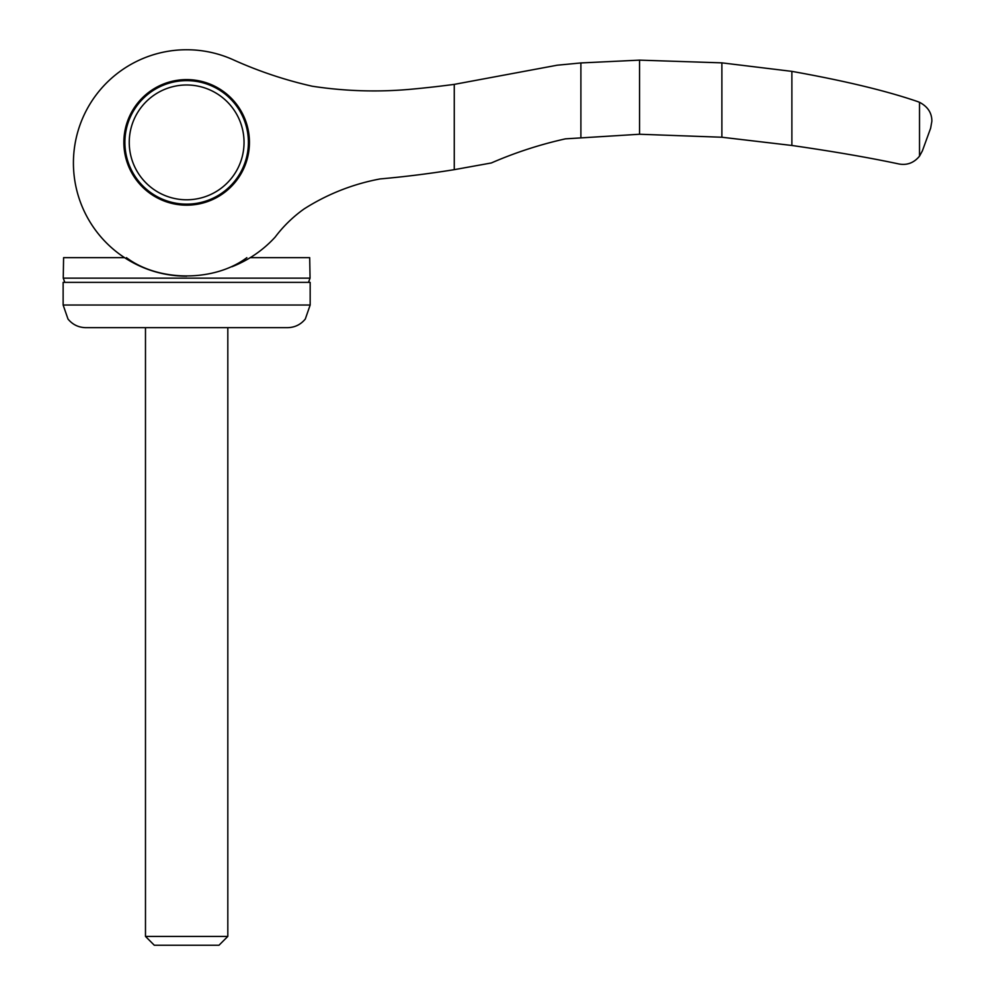 <?xml version="1.0" encoding="UTF-8"?>
<svg xmlns="http://www.w3.org/2000/svg" width="995" height="995" viewBox="0 0 995 995"><rect width="100%" height="100%" fill="white"/><g stroke="black" fill="none" stroke-linecap="round" stroke-linejoin="round"><path stroke-width="1.49" d="M454.267 169.66L454.267 84.376L557.2 65.21L580.893 62.946L639.549 60.135L721.885 62.859L791.883 71.366C844.369 80.744 886.259 90.806 917.564 101.552L919.517 102.298C927.75 106.639 931.867 112.92 931.867 121.166L930.636 128.193L922.39 150.842L919.517 156.153C913.97 162.857 907.104 165.456 898.933 163.976C869.332 157.658 833.648 151.489 791.883 145.469L721.885 137.235L639.549 134.25L565.434 138.852C540.036 144.499 515.335 152.534 491.319 162.969L454.267 169.66A1035.484 1035.484 0 0 1 380.165 178.926A214.099 214.099 0 0 0 303.985 209.012A131.75 131.75 0 0 0 275.167 237.084A115.283 115.283 0 0 1 231.934 266.747M919.517 102.298L919.517 156.153M580.893 62.946L580.893 137.322M454.267 84.376A1023.134 1023.134 0 0 1 415.151 88.841A407.602 407.602 0 0 1 312.219 86.217A411.719 411.719 0 0 1 233.999 60.123A113.219 113.219 0 0 0 76.043 138.765A113.219 113.219 0 0 0 186.699 276.2M258.7 70.272A411.719 411.719 0 0 1 233.999 60.123A113.219 113.219 0 0 0 87.597 108.119A113.219 113.219 0 0 0 124.586 257.668L63.593 257.668L63.245 278.152L64.812 282.369M123.865 142.385A62.784 62.784 0 0 1 218.042 88.008A62.784 62.784 0 0 1 218.042 196.761A62.784 62.784 0 0 1 123.865 142.385M639.549 60.135L639.549 134.25M721.885 62.859L721.885 137.235M791.883 71.366L791.883 145.469M124.885 142.385A61.765 61.765 0 0 1 217.532 88.903A61.765 61.765 0 0 1 217.532 195.866A61.765 61.765 0 0 1 124.885 142.385M129.25 142.385A57.387 57.387 0 0 1 215.343 92.684A57.387 57.387 0 0 1 215.343 192.085A57.387 57.387 0 0 1 129.25 142.385M197.968 80.632L194.883 81.18M175.331 80.632L178.416 81.18M163.715 85.048L161.078 85.048M212.221 85.048L209.584 85.048M145.481 936.407L154.312 945.25L218.975 945.25L227.818 936.407L145.481 936.407L145.481 327.666M145.481 189.796L145.481 188.416M145.481 96.353L145.481 94.985M142.385 327.666L230.902 327.666M310.166 305.017L310.166 282.369L63.133 282.369L63.133 305.017L67.996 319.034C72.598 324.631 78.53 327.504 85.781 327.666L287.518 327.666C294.769 327.504 300.689 324.631 305.303 319.034L310.166 305.017L63.133 305.017M126.452 257.668C158.727 281.933 214.298 282.095 246.847 257.668M63.245 278.152L310.054 278.152L309.694 257.668L250.23 257.668M227.818 936.407L227.818 327.666M227.818 189.796L227.818 188.416M227.818 96.353L227.818 94.985M310.054 278.152L308.487 282.369"/></g></svg>
